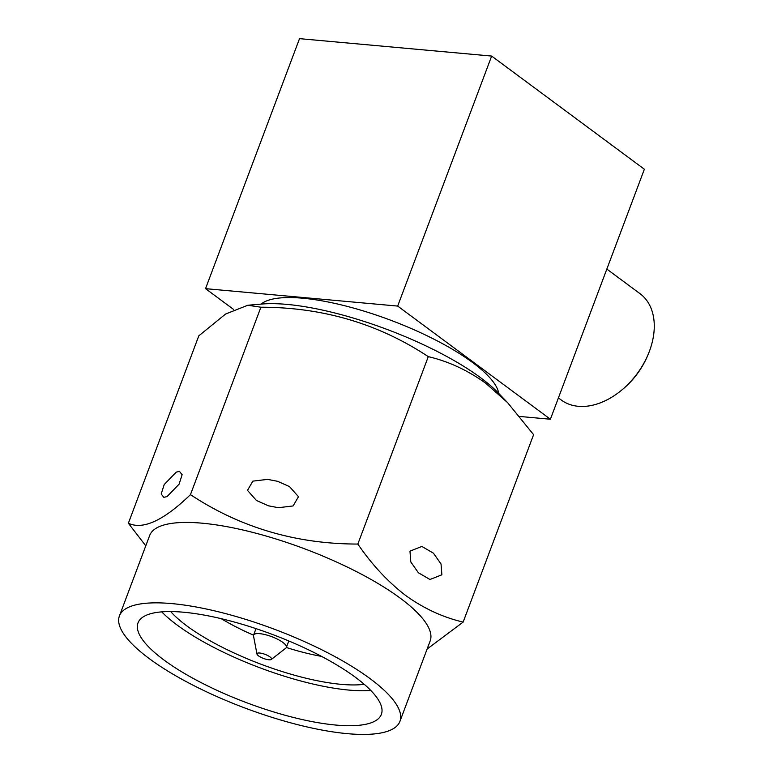 <?xml version="1.0" encoding="UTF-8"?>
<svg xmlns="http://www.w3.org/2000/svg" width="773" height="773" viewBox="0 0 773 773"><rect width="100%" height="100%" fill="white"/><g stroke="black" fill="none" stroke-linecap="round" stroke-linejoin="round"><path stroke-width="1.16" d="M370.779 690.444A129.99 36.486 20.6 0 1 177.046 624.99A129.99 36.486 20.6 0 1 161.731 611.868M355.464 677.322A129.99 36.486 20.6 0 1 381.36 714.378A129.99 36.486 20.6 0 1 293.875 717.566A129.99 36.486 20.6 0 1 163.905 659.958A129.99 36.486 20.6 0 1 138.009 622.903A129.99 36.486 20.6 0 1 225.494 619.714A129.99 36.486 20.6 0 1 355.464 677.322M364.228 684.308A116.752 32.766 20.6 0 1 186.795 625.869A116.752 32.766 20.6 0 1 170.707 611.559M221.223 618.671A97.292 27.306 -159.4 0 0 253.554 635.174M286.339 647.494A97.292 27.306 -159.4 0 0 321.539 656.383M149.276 658.625A149.836 42.051 20.6 0 1 119.428 615.917A149.836 42.051 20.6 0 1 220.276 612.245A149.836 42.051 20.6 0 1 370.093 678.646A149.836 42.051 20.6 0 1 399.941 721.354A149.836 42.051 20.6 0 1 299.103 725.035A149.836 42.051 20.6 0 1 149.276 658.625M119.428 615.917L149.662 535.496A149.836 42.051 20.6 0 1 250.5 531.824A149.836 42.051 20.6 0 1 400.317 598.225A149.836 42.051 20.6 0 1 430.165 640.933L399.941 721.354M441.876 574.793L429.972 579.499L418.396 572.754L410.811 561.952L409.97 551.149L421.865 546.443L433.45 553.188L441.035 563.99L441.876 574.793M268.376 505.784L278.348 507.706L293.102 505.948L298.475 496.71L289.498 486.594L277.584 481.308L267.613 479.376L252.858 481.135L247.486 490.372L256.462 500.489L268.376 505.784M176.254 472.119L164.214 484.545L161.19 493.995L163.828 497.329L167.055 496.595L179.085 484.169L182.119 474.719L179.481 471.385L176.254 472.119M427.131 649.02L463.143 622.091C442.861 617.318 423.749 608.477 405.796 595.568C387.891 581.827 371.9 564.657 357.841 544.057C296.03 544.037 240.229 527.563 190.458 494.643C163.644 520.558 142.947 530.094 128.366 523.253L145.778 545.815M128.366 523.253L198.806 335.84L225.561 314.041L247.824 305.248L261.873 304.04A146.406 41.095 20.6 0 1 480.593 377.717A146.406 41.095 20.6 0 1 498.199 392.868L507.552 402.598L533.592 434.677L463.143 622.091M247.824 305.248L260.897 307.219C322.718 307.248 378.509 323.723 428.29 356.643C448.33 361.32 467.452 370.161 485.637 383.166L507.552 402.598M270.019 656.924A7.788 2.184 -159.4 0 0 261.651 653.33A7.788 2.184 -159.4 0 0 256.974 654.045A7.788 2.184 -159.4 0 0 258.549 655.881A7.788 2.184 -159.4 0 0 265.728 659.166A7.788 2.184 -159.4 0 0 271.333 659.446A7.788 2.184 -159.4 0 0 270.019 656.924M271.333 659.446L285.846 648.112A17.518 4.918 -159.4 0 0 286.368 647.426A17.518 4.918 -159.4 0 0 282.879 642.431A17.518 4.918 -159.4 0 0 265.371 634.672A17.518 4.918 -159.4 0 0 253.583 635.097A17.518 4.918 -159.4 0 0 253.525 635.966L256.974 654.045M558.415 397.902L561.266 400.008A66.159 45.288 -53.5 0 0 621.299 390.433A66.159 45.288 -53.5 0 0 648.363 353.918A66.159 45.288 -53.5 0 0 649.407 351.271A66.159 45.288 -53.5 0 0 640.044 293.692L606.834 269.081M261.139 304.098A128.434 36.051 20.6 0 1 302.755 298.214A128.434 36.051 20.6 0 1 427.788 336.12A128.434 36.051 20.6 0 1 498.711 393.389M233.63 309.471L205.541 288.658L397.68 306.079L550.395 419.237L519.814 416.463M550.395 419.237L644.363 169.239L491.657 56.071L299.518 38.65L205.541 288.658M491.657 56.071L397.68 306.079M621.299 390.433L622.362 389.563A62.265 42.631 -53.5 0 0 647.832 355.194L648.363 353.918M190.458 494.643L260.897 307.219M357.841 544.057L428.29 356.643M256.008 628.642L253.583 635.097M288.802 640.962L286.368 647.426"/></g></svg>
